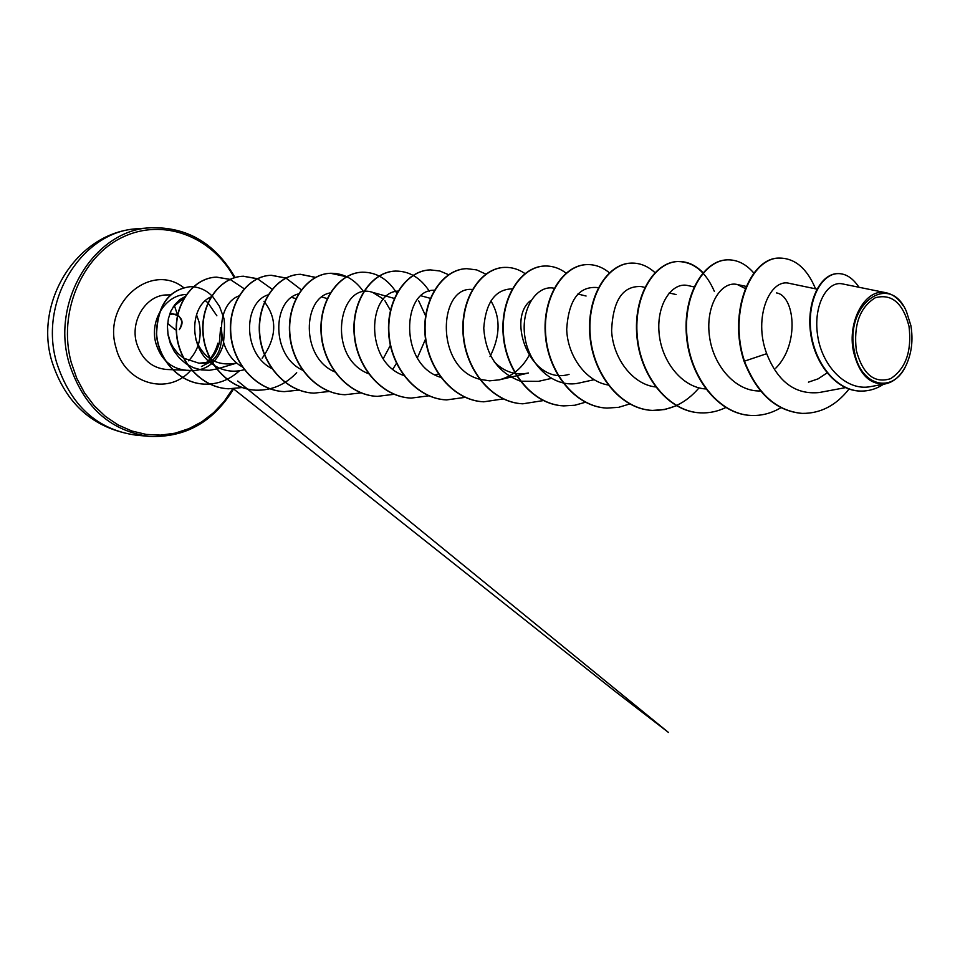 <?xml version="1.0" encoding="UTF-8"?>
<svg xmlns="http://www.w3.org/2000/svg" width="960" height="960" viewBox="0 0 960 960"><rect width="100%" height="100%" fill="white"/><g stroke="black" fill="none" stroke-linecap="round" stroke-linejoin="round"><path stroke-width="1.44" d="M170.028 313.2L175.728 314.88L170.16 312.876M856.356 350.64C853.392 325.068 859.704 307.44 875.316 297.732C891.696 293.4 902.928 302.94 909.024 326.364C911.94 351.132 905.832 368.556 890.676 378.648C874.332 383.784 862.896 374.448 856.356 350.64M854.424 351.528C843.96 304.404 889.704 271.008 906.48 311.652L910.86 325.512C913.308 339.924 911.688 353.232 906.024 365.436C893.148 394.5 860.256 386.556 854.424 351.528M905.424 366.624C900.264 376.368 893.628 382.104 885.504 383.844C869.856 385.08 859.2 374.376 853.524 351.708C846.816 321.06 865.908 287.34 886.236 292.8C892.764 294.252 898.38 298.488 903.06 305.484M198.972 363.204L211.212 362.04L207.012 363.324L198.972 363.204L183.72 358.212M183.396 358.008L177.72 353.244L173.124 347.328L170.328 341.964L167.856 333.612M186.816 294.516C166.044 294.144 149.244 320.268 155.892 343.332C161.076 359.784 171.168 368.76 186.168 370.236L192.012 370.728C207.54 370.14 217.956 361.464 223.272 344.724C224.856 329.496 224.904 320.256 223.428 317.016L219.504 306.432L212.784 296.712C207.312 290.928 200.856 287.628 193.416 286.824M206.7 363.06C212.892 357.924 217.092 351.252 219.312 343.068L220.62 327.72M221.508 333.768C221.988 347.604 218.016 357.096 209.604 362.232M216.864 315.78L208.08 302.988M207.924 302.832L205.416 300.732M827.04 372.924L818.124 378.84L808.44 382.152M776.448 292.932C794.7 295.464 799.908 343.98 775.848 368.088M569.052 374.364C530.664 385.752 506.316 319.236 530.448 300.732M516.84 375.72L528.456 372.996C515.532 375.636 504.084 371.88 494.112 361.704M185.268 296.448L179.592 299.796L174.708 304.764L170.892 311.148L168.408 318.612L167.448 326.76L168.096 335.196L170.376 343.536L174.228 351.312L179.472 358.128L185.928 363.672L193.272 367.656L201.228 369.9L209.412 370.296L217.512 368.82L236.844 363.048C217.536 366.732 203.88 358.956 195.888 339.72M211.284 296.784C189.54 305.496 188.028 349.56 213.732 365.052M214.128 365.316C223.608 371.16 233.604 372.648 244.092 369.744M262.152 358.224C276.924 337.392 277.536 318.42 263.988 301.296M238.944 295.908C215.964 304.14 214.512 351.396 242.1 366.744M268.404 294.768C243.504 301.788 241.872 353.712 272.076 368.664M298.488 293.904C272.256 300.06 270.732 355.884 302.928 370.356M330.528 292.848C302.724 297.24 300.324 357.36 334.776 371.904M383.544 358.116L390.36 345.336M390.636 310.704L384.876 300.672M383.556 299.184L372.672 292.392C338.976 280.512 325.404 357.456 368.88 373.86M417.396 357.816L425.52 339.12M425.592 315.852L418.596 300.672M398.34 291.072C367.38 291.888 364.26 362.16 403.764 375.492M434.616 290.256C401.892 288.732 398.58 365.4 441.132 377.46M490.008 356.64C500.424 336 500.736 317.436 490.944 300.96M472.656 289.512C438.516 285.324 434.328 367.656 479.496 379.2M479.904 379.32L489.624 380.844L499.344 379.824C512.7 376.212 522.888 367.572 529.908 353.928M512.556 288.864C495.432 289.092 485.832 302.172 483.756 328.08C485.58 354.912 497.736 372.576 520.212 381.096M520.632 381.204L538.38 381.36L551.232 378.432M554.808 288.42C537.672 283.764 520.344 307.884 524.892 336.912C528.972 365.904 554.604 388.932 579.408 382.956L594.012 379.728M598.248 287.832L596.892 287.508C578.7 286.272 568.644 300.168 566.7 329.208C567.396 355.548 585.72 381.672 608.52 385.044M644.808 287.388L641.208 286.56C622.788 285.6 612.912 300.324 611.604 330.72C612.936 358.08 632.58 384.768 656.028 387M694.044 286.92L687.948 285.564C672.336 281.736 656.616 303.732 659.028 332.352C661.128 360.96 682.032 387.876 706.2 388.98M745.296 288.552L737.292 284.508C721.476 280.644 705.684 304.728 709.308 334.932C712.56 365.16 735.552 392.076 760.56 390.936M816.9 289.116L789.504 283.392C770.244 277.836 752.832 317.292 766.704 353.688C777.888 381.972 795.42 394.92 819.288 392.52L845.52 387.624M886.236 292.8L842.484 283.908C827.676 280.44 813.096 304.62 817.572 335.076C821.664 365.496 845.892 391.62 870.66 386.604L885.504 383.856M801.612 413.364L802.068 413.388C776.352 410.928 757.152 393.516 744.456 361.164L744.012 361.152C756.696 393.492 775.896 410.904 801.612 413.364L801.84 413.376M837.78 273.612L837.54 273.612C819.912 273.84 806.016 302.676 810.708 333.888C815.124 365.208 837.084 390.636 859.92 391.056L860.172 391.056M802.068 413.388C820.548 413.592 836.196 405.456 849.024 389.016M858.972 287.256C852.876 278.1 845.892 273.54 838.008 273.6C820.392 273.828 806.496 302.664 811.188 333.888C815.604 365.22 837.564 390.648 860.412 391.068C868.704 391.26 876.432 388.968 883.596 384.204M815.556 288.828C807.12 268.608 795.204 258.36 779.82 258.072C751.044 257.16 728.148 312.036 744.456 361.164L766.704 353.688M205.716 363.192C211.62 358.056 215.688 351.384 217.896 343.176M173.316 306.732L184.428 297.792M744.012 361.152C727.704 312.048 750.6 257.184 779.364 258.084L779.592 258.084M750.9 415.44L750.684 415.428C718.656 414.204 690.12 377.916 686.544 336.672C682.608 295.404 703.488 260.232 727.188 259.86L727.392 259.848M700.236 412.848L700.032 412.836C668.376 411.624 640.236 376.332 636.876 336.24C633.156 296.136 654.084 261.912 677.844 261.528C693.6 261.792 705.792 271.764 714.384 291.432M699.024 387.876C685.776 403.32 670.128 410.82 652.092 410.388C620.808 409.176 593.052 374.832 589.896 335.832C586.38 296.82 607.32 263.508 631.104 263.112L631.284 263.1M606.828 408.084L606.648 408.072C575.748 406.86 548.388 373.404 545.4 335.448C542.076 297.48 562.992 265.02 586.764 264.612L586.944 264.6M563.688 405.888L563.52 405.876C533.004 404.676 506.028 372.072 503.208 335.1C500.04 298.104 520.92 266.472 544.644 266.028L544.812 266.028M522.684 403.788L522.516 403.788C492.396 402.588 465.792 370.8 463.128 334.752C460.128 298.692 480.936 267.828 504.6 267.384L504.756 267.384M483.66 401.796L483.504 401.796C453.756 400.608 427.536 369.576 425.016 334.416C422.16 299.256 442.884 269.124 466.464 268.68L466.62 268.68M446.472 399.9L446.328 399.9C416.964 398.712 391.116 368.424 388.728 334.104C386.004 299.784 406.632 270.372 430.104 269.916L430.248 269.904M411.012 398.1L410.868 398.088C381.888 396.924 356.4 367.32 354.132 333.816C351.54 300.3 372.048 271.548 395.4 271.08L395.544 271.08M377.148 396.372L377.004 396.36C348.396 395.208 323.268 366.276 321.12 333.54C318.648 300.792 339.024 272.676 362.244 272.208L362.388 272.208M344.772 394.716L344.64 394.704C316.392 393.564 291.624 365.268 289.584 333.264C287.22 301.248 307.464 273.756 330.54 273.276L346.644 276.78M313.788 393.132L313.656 393.132C285.78 391.992 261.36 364.308 259.416 333C257.16 301.692 277.26 274.788 300.192 274.308L315.6 277.452M284.112 391.62L283.992 391.62C256.476 390.492 232.392 363.384 230.544 332.76C228.384 302.112 248.34 275.772 271.104 275.292L285.732 278.064M255.672 390.168L255.552 390.168C228.396 389.052 204.648 362.508 202.884 332.52C200.796 302.52 220.608 276.72 243.204 276.24L257.232 278.748M228.384 388.776L228.264 388.776C201.456 387.672 178.032 361.668 176.352 332.292C174.36 302.916 194.004 277.632 216.432 277.14L229.896 279.408M204.168 384.12L204.06 384.108C179.004 383.076 157.944 359.388 156.396 333.768C157.452 305.364 168.648 289.68 189.984 286.728L190.092 286.728M780.936 407.676C771.48 413.304 761.532 415.896 751.116 415.452C719.088 414.228 690.552 377.928 686.976 336.672C683.028 295.404 703.92 260.208 727.608 259.836C737.4 259.692 746.16 264.108 753.876 273.108M726 407.436C717.78 411.456 709.26 413.268 700.44 412.86C668.784 411.636 640.632 376.344 637.272 336.24C633.552 296.124 654.48 261.9 678.24 261.516C687.444 261.336 695.784 265.14 703.26 272.916M676.656 405.66L664.764 409.524L652.476 410.412C621.192 409.2 593.436 374.844 590.28 335.832C586.752 296.82 607.704 263.496 631.476 263.1C639.984 262.908 647.808 266.088 654.948 272.616M629.928 403.908L618.636 407.328L607.008 408.096C576.12 406.884 548.748 373.416 545.76 335.46C542.436 297.468 563.352 265.008 587.124 264.6C595.104 264.408 602.52 267.132 609.36 272.772M585.6 402.192L574.872 405.24L563.868 405.888C533.352 404.688 506.364 372.084 503.556 335.1C500.388 298.104 521.256 266.46 544.992 266.016C552.576 265.836 559.668 268.236 566.28 273.252M543.324 400.584L522.852 403.8C492.72 402.612 466.116 370.812 463.452 334.752C460.452 298.692 481.26 267.816 504.924 267.384C512.076 267.192 518.82 269.292 525.156 273.684M503.46 398.892L483.816 401.808C454.068 400.62 427.848 369.588 425.328 334.428C422.472 299.244 443.196 269.124 466.776 268.668L476.664 269.904L486.024 274.2M465.18 397.356L446.628 399.912C417.264 398.736 391.404 368.424 389.028 334.116C386.304 299.784 406.932 270.36 430.404 269.904L439.8 270.984L448.74 274.776M428.844 395.82L411.156 398.1C382.176 396.936 356.676 367.332 354.42 333.816C351.816 300.3 372.324 271.536 395.688 271.08C409.308 271.056 420.516 277.752 429.312 291.192M394.308 394.284L377.28 396.372C348.672 395.22 323.544 366.288 321.396 333.54C318.912 300.78 339.3 272.664 362.52 272.196C376.68 272.208 388.176 279.3 396.972 293.448M396.468 363.312L392.868 369.144M361.032 392.88L344.904 394.728C316.656 393.576 291.876 365.28 289.836 333.264C287.472 301.236 307.716 273.744 330.804 273.276C344.04 273.216 355.008 279.432 363.732 291.924M329.484 391.44L313.908 393.144C286.032 392.004 261.6 364.308 259.668 333C257.4 301.68 277.512 274.776 300.444 274.296L315.72 277.38M299.148 390.096L284.232 391.632C256.716 390.504 232.632 363.396 230.784 332.76C228.612 302.112 248.568 275.76 271.344 275.28L285.852 278.004M285.972 278.064L301.44 289.908M296.688 372.696C285.24 384.78 271.608 390.6 255.792 390.18C228.624 389.064 204.864 362.52 203.112 332.52C201.024 302.52 220.824 276.708 243.432 276.228L257.352 278.688M257.472 278.736L272.268 289.308M242.076 387.552L228.492 388.788C201.672 387.684 178.248 361.668 176.568 332.292C174.576 302.904 194.22 277.62 216.648 277.14L230.004 279.36M230.112 279.408L244.176 288.768M239.472 370.788C229.14 380.112 217.416 384.552 204.276 384.12C179.22 383.088 158.148 359.4 156.612 333.78C157.668 305.352 168.864 289.668 190.2 286.716L193.224 286.8M187.74 370.26L191.904 370.716M175.728 314.88L179.148 316.248L181.44 320.352M179.388 329.496C183.336 322.188 182.004 317.1 175.392 314.22L174.204 314.232M177.444 314.676L174.324 305.4M136.068 435.168C93.648 428.88 65.544 404.148 51.768 360.996C33.744 300.864 77.904 231.588 137.844 228.732C82.428 230.592 38.196 300.708 56.604 362.508C70.5 405.42 96.984 429.648 136.068 435.168L149.004 436.368C109.692 430.8 83.04 406.332 69.048 362.952C50.52 300.48 95.052 229.608 150.792 227.76C187.344 226.896 215.364 243.492 234.864 277.572M232.74 388.812L224.04 401.568L213.672 412.644L201.852 421.764L188.88 428.676L175.056 433.176L160.704 435.12L146.196 434.412L131.916 431.028L118.236 425.016L105.54 416.508L94.188 405.696L84.504 392.856L76.776 378.324L71.244 362.496C57.744 313.224 81.432 256.668 122.4 237.288C163.224 217.44 212.232 236.532 234.252 277.752M196.56 314.892L198.948 321.696C202.212 337.032 198.756 350.064 188.568 360.792M186.168 370.236L166.56 369.492C151.68 368.028 141.672 359.196 136.536 342.984C129.948 320.292 146.592 294.576 167.196 294.936L170.688 294.864M190.476 370.632C167.928 396.3 124.344 383.628 115.896 347.304C102.408 303.072 151.128 261.744 183.696 287.664M182.232 298.8L183.444 299.532M233.484 388.776C213.36 422.016 185.196 437.88 149.004 436.368C185.172 437.976 213.396 422.1 233.7 388.764M172.056 314.268L169.632 314.28M235.044 277.512C215.364 243.384 187.284 226.8 150.792 227.76L137.844 228.732M208.284 362.928L201.444 366.54M746.184 286.416L737.304 284.508M676.104 294.552L669.18 292.968M586.08 296.016L577.86 294.024M516.552 375.792L499.344 379.836M438.42 374.064L435.12 374.88M430.584 298.392L421.2 295.848M394.548 298.476L372.672 292.392M327.42 298.644L321.924 297.036M295.884 298.656L291.696 297.396M210.048 298.956L208.404 298.428M181.656 299.124L183.12 300.12M179.268 329.664C183.984 322.956 182.7 317.808 175.38 314.22L174.084 314.232M167.652 323.412L175.236 329.724M237.696 381.036L668.472 732.456L614.808 691.128L233.604 388.944"/></g></svg>

